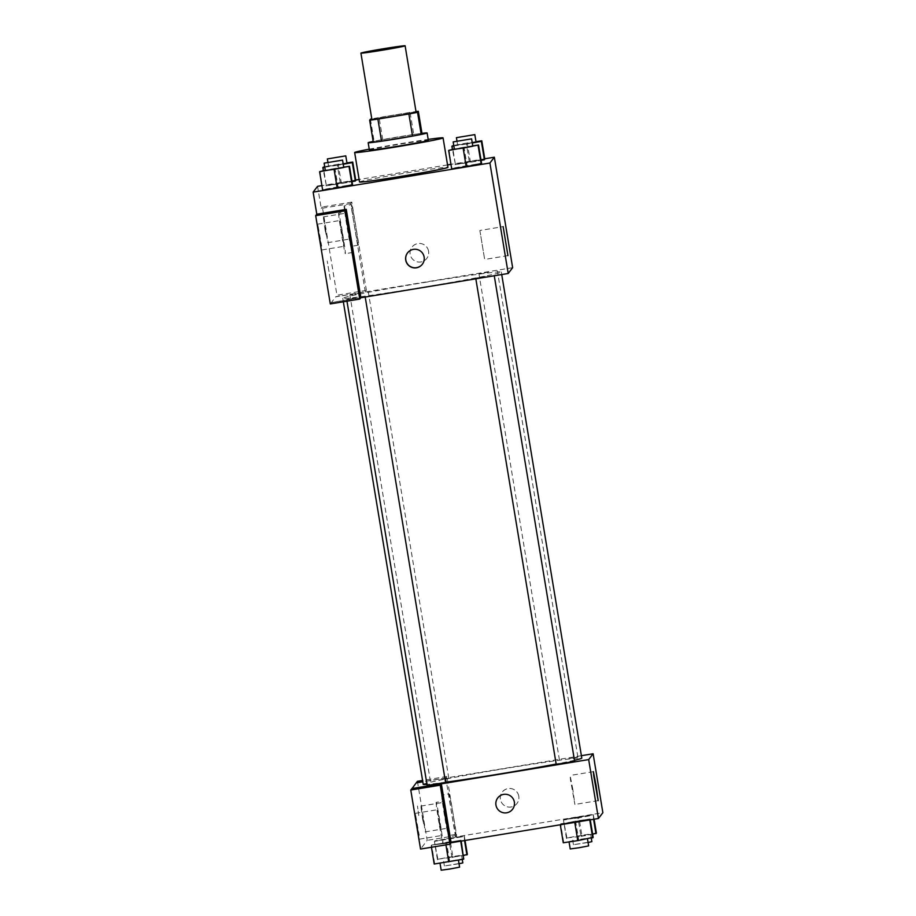 <?xml version="1.0" encoding="UTF-8"?>
<svg xmlns="http://www.w3.org/2000/svg" width="916" height="916" viewBox="0 0 916 916"><rect width="100%" height="100%" fill="white"/><g stroke="black" fill="none" stroke-linecap="round" stroke-linejoin="round"><path stroke-width="0.69" stroke-dasharray="4.58 3.44" d="M371.885 119.401A22.408 0.63 170.6 0 1 393.891 115.13A22.408 0.63 170.6 0 1 416.093 112.084M370.442 119.183L374.094 141.27A28.911 0.801 170.6 0 1 382.739 139.61L413.746 134.503L410.093 112.405A28.911 0.801 170.6 0 1 416.013 111.58M410.093 112.405L379.087 117.511A28.911 0.801 170.6 0 0 371.804 118.897M374.094 141.27L373.316 142.289M413.746 134.503A28.911 0.801 170.6 0 1 421.978 133.393M421.967 133.335A29.873 0.836 -9.4 0 0 373.178 141.419M369.388 150.087A29.873 0.836 170.6 0 1 369.4 150.052A29.873 0.836 170.6 0 1 399.17 144.304A29.873 0.836 170.6 0 1 428.333 140.331M382.739 139.61L379.087 117.511M369.24 149.159A44.804 1.248 170.6 0 1 428.184 139.404M359.53 181.986A44.804 1.248 170.6 0 1 403.532 173.433A44.804 1.248 170.6 0 1 447.947 167.342M484.759 158.789L450.958 164.353M447.546 164.914L359.118 179.479M355.706 180.04L321.905 185.605M343.706 167.147L334.981 168.441L338.027 186.853L352.546 184.7L322.661 190.116L320.039 171.143M346.946 162.911L338.21 164.204L341.267 182.616L355.786 180.463L325.89 185.879L352.042 181.631L340.409 183.727L337.363 165.315L343.237 164.262M475.988 141.659L467.263 142.953L470.309 161.365L484.827 159.212L454.943 164.628L481.083 160.369L469.461 162.476L466.404 144.064L472.278 142.999M472.759 145.896L464.023 147.19L467.08 165.601L481.587 163.449L451.702 168.865L449.08 149.892M428.574 251.259A9.332 9.332 -142.6 0 0 411.948 247.114A9.332 9.332 -142.6 0 0 413.711 260.19A9.332 9.332 -142.6 0 0 428.574 251.259A9.332 9.332 37.4 0 1 413.711 260.19A9.332 9.332 37.4 0 1 421.623 243.725A9.332 9.332 37.4 0 1 428.574 251.259M365.301 291.826L350.691 203.57L351.801 202.115L366.411 290.372L365.301 291.826L335.84 296.681L331.409 302.486L360.87 297.631M350.691 203.57L321.23 208.413L317.566 186.326M512.639 267.678L335.863 296.795M351.549 204.68A20.541 0.607 -99.4 0 1 351.561 204.669A20.541 0.607 -99.4 0 1 355.5 224.832A20.541 0.607 -99.4 0 1 358.236 245.202A20.541 0.607 -99.4 0 1 354.343 225.313A20.541 0.607 -99.4 0 1 351.549 204.68L344.198 205.882A20.541 0.607 80.6 0 0 346.981 226.527A20.541 0.607 80.6 0 0 350.874 246.415A20.541 0.607 80.6 0 0 348.137 226.046A20.541 0.607 80.6 0 0 344.198 205.882A20.541 0.607 80.6 0 0 344.187 205.894M347.862 225.725L349.66 239.042L345.779 217.206L345.412 213.256L347.862 225.725M325.111 230.214L323.314 216.886L327.207 238.858L325.111 230.214M366.411 290.372L336.951 295.227L335.84 296.681M351.801 202.115L322.34 206.97L336.951 295.227M321.23 208.413L322.34 206.97M479.87 230.477L484.656 259.446L479.87 230.477L503.159 226.63M331.432 302.601L360.767 297.769M422.402 264.186A9.332 9.332 -142.6 0 0 420.696 251.041A9.332 9.332 -142.6 0 0 407.563 252.85M338.645 213.142A20.541 0.607 80.6 0 0 341.439 233.786A20.541 0.607 80.6 0 0 345.332 253.663A20.541 0.607 80.6 0 0 342.595 233.305A20.541 0.607 80.6 0 0 338.657 213.13A20.541 0.607 80.6 0 0 338.645 213.142L346.03 211.917M342.321 232.973L344.118 246.29L340.237 224.454L339.87 220.504L342.321 232.973M319.581 237.462L317.772 224.145L321.676 246.118L319.581 237.462M330.298 303.929L331.409 302.486M330.287 279.449L327.252 261.026L330.287 279.449M485.171 276.334L475.725 278.155L485.171 276.334M359.358 293.349L349.912 295.17L359.358 293.349M356.118 297.585L346.683 299.406L356.118 297.585M488.4 272.098L478.965 273.918L488.4 272.098M424.016 282.54A80.356 2.244 170.6 0 1 501.315 272.018A80.356 2.244 170.6 0 1 420.043 287.739A80.356 2.244 170.6 0 1 342.756 298.261A80.356 2.244 170.6 0 1 424.016 282.54M445.542 782.241A80.356 2.244 170.6 0 1 426.97 784.417M423.226 784.359A80.356 2.244 170.6 0 1 502.14 769.016A80.356 2.244 170.6 0 1 581.786 758.105M574.469 760.28A80.356 2.244 170.6 0 1 556.161 764.036M574.618 761.196L556.195 764.253M439.371 780.043L448.806 778.222L439.371 780.043M427.154 785.504L445.577 782.447M568.412 758.792L577.859 756.96L568.412 758.792M441.363 783.844L412.005 788.55M581.385 755.7L422.803 781.817M418.761 815.549L417.478 806.034L418.772 815.549M422.654 819.408L424.749 828.064L420.856 806.091L422.654 819.408M417.124 826.667L419.219 835.312L415.314 813.351L417.124 826.667M417.421 781.325L427.188 840.361L420.547 849.063M444.752 815.778L442.955 802.45L446.836 824.297L447.203 828.247L444.752 815.778M441.73 795.099A20.541 0.607 80.6 0 0 444.523 815.732A20.541 0.607 80.6 0 0 448.416 835.61A20.541 0.607 80.6 0 0 445.68 815.251A20.541 0.607 80.6 0 0 441.741 795.088A20.541 0.607 80.6 0 0 441.73 795.099L449.103 793.874A20.541 0.607 -99.4 0 1 453.042 814.038A20.541 0.607 -99.4 0 1 455.779 834.396A20.541 0.607 -99.4 0 1 451.886 814.519A20.541 0.607 -99.4 0 1 449.092 793.886A20.541 0.607 -99.4 0 1 449.103 793.874M439.211 823.026L437.413 809.71L441.306 831.671L439.211 823.026M436.188 802.347A20.541 0.607 80.6 0 0 438.982 822.98A20.541 0.607 80.6 0 0 442.875 842.869A20.541 0.607 80.6 0 0 440.138 822.499A20.541 0.607 80.6 0 0 436.199 802.336A20.541 0.607 80.6 0 0 436.188 802.347L443.573 801.122M455.55 836.961L445.771 777.924L446.882 776.47L456.66 835.507L455.55 836.961L602.865 812.698M446.882 776.47L422.585 780.466M456.66 835.507L427.188 840.361M445.771 777.924L422.791 781.703M467.343 854.365L452.825 856.517L449.779 838.106L434.413 841.369L463.862 836.514M452.825 856.517L437.882 859.219L434.413 841.369L463.874 836.514L449.79 838.106M464.538 840.545L464.298 835.953L434.848 840.808M596.396 833.113L581.878 835.266L578.82 816.854L563.89 819.557M581.878 835.266L566.924 837.968L563.455 820.118L593.339 814.702L563.878 819.557L577.962 817.965M566.924 837.968L581.019 836.377L577.973 817.965L592.904 815.263M593.579 819.293L593.339 814.702L578.832 816.843M575.591 821.091L560.214 824.354L590.11 818.938L560.649 823.793L574.733 822.202L590.11 818.938L575.591 821.091L578.637 839.503L563.271 842.766M445.691 843.453L461.057 840.19L431.608 845.044L445.68 843.453L461.057 840.19L431.596 845.044L445.691 843.453L445.932 844.884M572.855 789.489L570.107 775.474L570.496 779.768L574.882 804.454L572.855 789.489M512.582 809.263L512.582 809.263A9.332 9.332 -142.6 0 0 510.83 796.176A9.332 9.332 -142.6 0 0 497.743 797.928L497.743 797.928M518.8 796.279A9.332 9.332 -142.6 0 0 502.174 792.122A9.332 9.332 -142.6 0 0 503.937 805.21A9.332 9.332 -142.6 0 0 518.8 796.279A9.332 9.332 37.4 0 1 503.937 805.21A9.332 9.332 37.4 0 1 511.849 788.745A9.332 9.332 37.4 0 1 518.8 796.279M593.156 837.35L578.637 839.503M577.985 840.361L587.419 838.529L577.985 840.361M563.695 842.205L560.649 823.793M590.259 819.843L590.11 818.938M570.221 848.949L588.644 845.892M581.019 836.377L592.652 834.27M581.213 836.125L590.66 834.293L581.213 836.125M566.5 838.529L563.455 820.118M594.095 819.213L593.339 814.702M588.083 842.502L573.45 844.712L591.873 841.667M464.114 858.601L434.218 864.017M448.932 861.613L458.378 859.78L448.932 861.613M449.596 860.754L446.539 842.342M434.642 863.456L431.596 845.044M431.447 847.266L431.173 845.605M461.206 841.094L461.057 840.19M441.18 870.2L459.592 867.154M437.882 859.219L463.599 855.533M452.172 857.376L461.607 855.555L452.172 857.376M437.459 859.78L434.413 841.369M451.977 857.628L448.92 839.216M465.042 840.464L464.298 835.953M459.03 863.754L444.409 865.963L462.832 862.918M464.023 147.19L454.336 148.942M454.393 149.262L472.805 146.216M467.08 165.601L452.126 168.304M467.263 142.953L453.752 145.392M453.832 145.93L466.404 144.064M472.244 142.827L457.622 145.037L476.045 141.98M470.309 161.365L455.366 164.067L452.321 145.655M455.366 164.067L452.401 149.285M454.943 164.628L469.461 162.476M334.981 168.441L325.295 170.193M325.34 170.525L343.763 167.468M338.027 186.853L323.085 189.555M338.21 164.204L324.699 166.655M324.791 167.181L337.363 165.315M343.202 164.079L328.581 166.288L347.004 163.231M341.267 182.616L326.314 185.318L323.268 166.907M326.314 185.318L323.348 170.548M325.89 185.879L340.409 183.727M358.236 245.202L350.874 246.415M327.562 242.683L349.66 239.042M323.314 216.886L345.412 213.256M507.933 255.61L484.656 259.446M352.706 252.45L345.332 253.663M322.02 249.931L344.118 246.29M317.772 224.145L339.87 220.504M501.728 274.548L501.315 272.018M343.34 301.788L342.756 298.261M475.725 278.155L475.839 278.819M494.148 275.109L494.262 275.785M448.806 778.222L368.335 292.124M430.383 781.268L349.912 295.17M365.209 297.036L365.106 296.36M346.969 301.181L346.683 299.406M577.859 756.96L497.377 270.873M559.436 760.017L478.965 273.918M425.104 831.888L447.203 828.247M420.856 806.091L442.955 802.45M455.779 834.396L448.416 835.61M419.562 839.136L441.661 835.495M415.314 813.351L437.413 809.71M450.237 841.655L442.875 842.869M593.385 771.65L570.107 775.474M598.159 800.63L574.882 804.454M591.301 838.174L590.66 834.293M573.45 844.712L572.237 837.35M462.248 859.426L461.607 855.555M444.409 865.963L443.195 858.601M457.622 145.037L456.97 141.064M328.581 166.288L327.917 162.315"/><path stroke-width="1.37" d="M382.464 50.185A22.408 0.63 170.6 0 1 360.915 53.117A22.408 0.63 170.6 0 1 382.911 48.846A22.408 0.63 170.6 0 1 405.124 45.8A22.408 0.63 170.6 0 1 382.464 50.185M405.124 45.8L416.093 112.084A22.408 0.63 170.6 0 1 393.433 116.469A22.408 0.63 170.6 0 1 371.885 119.401L360.915 53.117M418.314 111.294L421.978 133.393L421.2 134.412L417.536 112.313L418.314 111.294A28.911 0.801 170.6 0 0 416.013 111.58M421.2 134.412A28.911 0.801 170.6 0 1 412.543 136.072L381.548 141.178L377.884 119.08A28.911 0.801 170.6 0 1 369.663 120.191L370.442 119.183A28.911 0.801 170.6 0 1 371.804 118.897M377.884 119.08L408.891 113.973A28.911 0.801 170.6 0 0 417.536 112.313M381.548 141.178A28.911 0.801 170.6 0 1 373.316 142.289L369.663 120.191M412.543 136.072L408.891 113.973M373.178 141.419A29.873 0.836 -9.4 0 0 368.186 142.69A29.873 0.836 -9.4 0 0 368.175 142.724A29.873 0.836 -9.4 0 0 397.784 138.66A29.873 0.836 -9.4 0 0 427.119 132.957A29.873 0.836 -9.4 0 0 421.967 133.335M427.119 132.957L428.333 140.331A29.873 0.836 170.6 0 1 398.128 146.171A29.873 0.836 170.6 0 1 369.388 150.087L368.175 142.724M428.184 139.404A44.804 1.248 170.6 0 1 443.069 137.881A44.804 1.248 170.6 0 1 397.762 146.652A44.804 1.248 170.6 0 1 354.652 152.525A44.804 1.248 170.6 0 1 369.24 149.159M443.069 137.881L447.947 167.342A44.804 1.248 170.6 0 1 402.639 176.112A44.804 1.248 170.6 0 1 359.53 181.986L354.652 152.525M321.905 185.605L317.566 186.326L313.135 192.12L489.911 163.014L494.342 157.209L484.759 158.789M450.958 164.353L447.546 164.914M359.118 179.479L355.706 180.04M325.295 170.193L319.604 171.704L322.661 190.116L337.18 187.963L352.546 184.7L349.5 166.288L343.706 167.147M343.237 164.262L352.305 162.613L355.351 181.024L352.042 181.631L355.786 180.463L352.729 162.052L346.946 162.911M472.278 142.999L481.358 141.362L484.404 159.773L481.083 160.369L484.827 159.212L481.782 140.801L475.988 141.659M454.336 148.942L448.657 150.453L451.702 168.865L466.221 166.712L481.587 163.449L478.541 145.037L472.759 145.896M360.767 297.769L508.208 273.483L512.639 267.678L494.342 157.209M503.147 226.641L507.933 255.61L503.147 226.641M508.208 273.483L489.911 163.014M405.731 260.098A9.332 9.332 37.4 0 1 420.604 251.167A9.332 9.332 37.4 0 1 412.681 267.632A9.332 9.332 37.4 0 1 405.731 260.098M346.259 209.363L345.149 210.817L359.759 299.074L360.87 297.631L346.259 209.363L316.799 214.218L313.135 192.12M407.563 252.85A9.332 9.332 -142.6 0 0 412.738 267.506A9.332 9.332 -142.6 0 0 422.402 264.186M346.008 211.928A20.541 0.607 -99.4 0 1 346.03 211.917A20.541 0.607 -99.4 0 1 349.969 232.091A20.541 0.607 -99.4 0 1 352.706 252.45A20.541 0.607 -99.4 0 1 348.813 232.572A20.541 0.607 -99.4 0 1 346.008 211.928M359.759 299.074L330.298 303.929L315.688 215.672L345.149 210.817M316.799 214.218L315.688 215.672M556.161 764.036A80.356 2.244 170.6 0 1 500.514 773.837A80.356 2.244 170.6 0 1 445.542 782.241M426.97 784.417A80.356 2.244 170.6 0 1 423.226 784.359L343.34 301.788M501.728 274.548L581.786 758.105A80.356 2.244 170.6 0 1 574.469 760.28M475.839 278.819L556.195 764.253L565.447 762.982L574.618 761.196L494.262 275.785M365.209 297.036L445.577 782.447L427.154 785.504L346.969 301.181M412.005 788.55L417.421 781.325L422.585 780.466M441.363 783.844L440.23 785.172L450.008 844.208L451.119 842.754L441.363 783.844L588.679 759.582L593.11 753.776L581.385 755.7M422.803 781.817L416.333 782.894M440.23 785.172L410.769 790.027L420.547 849.063L450.008 844.208M410.769 790.027L411.879 788.573L441.34 783.718M443.55 801.134A20.541 0.607 -99.4 0 1 443.573 801.122A20.541 0.607 -99.4 0 1 447.512 821.286A20.541 0.607 -99.4 0 1 450.237 841.655A20.541 0.607 -99.4 0 1 446.355 821.767A20.541 0.607 -99.4 0 1 443.55 801.134M422.791 781.703L416.311 782.768M451.119 842.754L598.434 818.492L602.865 812.698L593.11 753.776M596.133 785.665L598.159 800.63L593.774 775.944L593.385 771.65L596.133 785.665M598.434 818.492L588.679 759.582M497.743 797.928A9.332 9.332 -142.6 0 0 495.957 805.107A9.332 9.332 37.4 0 1 510.83 796.176A9.332 9.332 37.4 0 1 502.907 812.641A9.332 9.332 37.4 0 1 495.957 805.107A9.332 9.332 -142.6 0 0 512.582 809.263M560.294 824.778L563.271 842.766L577.79 840.613L593.156 837.35L590.259 819.843M577.79 840.613L574.767 822.396M592.732 837.911L589.755 819.923M587.477 838.861L588.644 845.892L579.198 847.724L570.221 848.949L569.054 841.907M592.652 834.27L596.396 833.113L594.095 819.213M595.961 833.675L593.579 819.293M591.301 838.174L591.873 841.667L588.083 842.502M431.447 847.266L434.218 864.017L463.679 859.162L461.206 841.094M448.737 861.864L445.932 844.884M463.679 859.162L460.702 841.174M458.435 860.113L459.592 867.154L450.157 868.975L441.18 870.2L440.012 863.158M463.599 855.533L467.343 854.365L465.042 840.464M466.92 854.926L464.538 840.545M462.248 859.426L462.832 862.918L459.03 863.754M448.657 150.453L478.541 145.037M471.591 138.854L472.805 146.216L463.37 148.049L454.393 149.262L453.168 141.9L471.591 138.854L453.168 141.9M451.702 168.865L466.221 166.712L463.175 148.3M466.221 166.712L481.163 164.01L478.118 145.598M453.752 145.392L451.886 146.216L453.832 145.93M474.82 134.618L456.408 137.663L474.82 134.618L476.045 141.98L472.244 142.827M452.401 149.285L451.886 146.216M319.604 171.704L349.5 166.288M342.55 160.105L343.763 167.468L334.317 169.3L325.34 170.525L324.127 163.151L342.55 160.105L324.127 163.151M322.661 190.116L337.18 187.963L334.122 169.552M337.18 187.963L352.122 185.261L349.076 166.849M324.699 166.655L322.844 167.468L324.791 167.181M345.779 155.869L327.356 158.926L345.779 155.869L347.004 163.231L343.202 164.079M323.348 170.548L322.844 167.468M456.97 141.064L456.408 137.663M327.917 162.315L327.356 158.926"/></g></svg>
